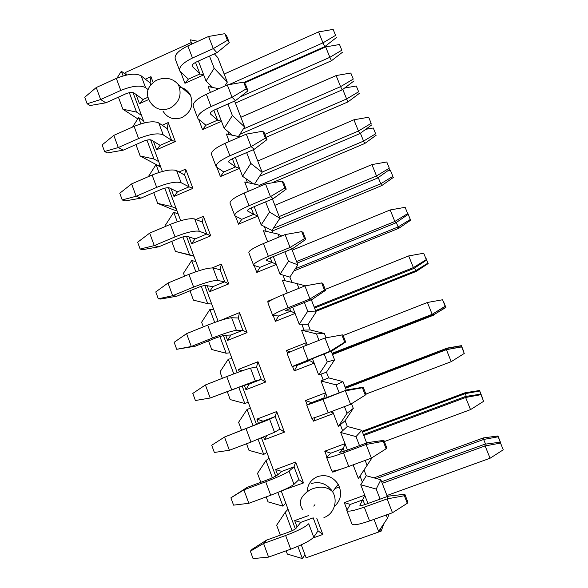 <?xml version="1.0" encoding="UTF-8"?>
<svg xmlns="http://www.w3.org/2000/svg" width="588" height="588" viewBox="0 0 588 588"><rect width="100%" height="100%" fill="white"/><g stroke="black" fill="none" stroke-linecap="round" stroke-linejoin="round"><path stroke-width="0.88" d="M341.812 50.208L339.511 44.519L341.812 50.208L329.861 57.315L331.485 60.733L342.628 52.134M339.511 44.519L325.664 46.908L329.861 57.315L240.33 96.829M331.485 60.733L235.391 103.076M148.029 89.53L145.581 87.663C140.348 84.959 132.079 85.877 120.783 90.427L100.658 99.526L87.134 103.767L84.753 97.241L96.256 87.524L116.328 78.402C127.603 73.853 135.887 73.008 141.171 75.867L150.094 82.915L150.947 76.638L152.931 81.93M244.387 82.952L325.664 46.908M96.256 87.524L100.658 99.526L105.847 102.812L125.7 93.859C129.397 92.367 132.138 92.051 133.917 92.919L143.038 99.482L139.437 103.686L135.982 94.411M105.847 102.812L90.082 105.531L87.134 103.767M358.629 91.765L356.299 86.002L358.629 91.765L346.619 98.96L348.037 101.864L359.327 93.404M356.299 86.002L344.612 88.031M342.775 89.42L346.619 98.96L264.923 134.314M348.037 101.864L266.077 137.283M167.257 128.684L171.615 140.311L163.243 134.887C158.209 132.785 149.999 134.013 138.614 138.57L118.284 147.551L104.561 151.52L102.143 144.905L113.815 135.387L134.093 126.376C145.464 121.819 153.689 120.672 158.775 122.929L167.257 128.684L168.197 122.576L175.32 141.561L156.599 149.771L153.431 141.274M113.815 135.387L118.284 147.551L123.252 150.161L143.296 141.318C147.022 139.819 149.749 139.407 151.461 140.076L160.149 145.346L156.599 149.771M123.252 150.161L107.391 152.917L104.561 151.52M375.644 133.814L373.284 127.993L375.644 133.814L363.575 141.105L364.788 143.479L376.224 135.174M373.284 127.993L365.729 129.309M360.4 133.211L363.575 141.105L259.381 185.308M364.788 143.479L271.774 182.897M184.647 175.062L189.071 186.844L181.155 182.75C176.327 181.273 168.168 182.817 156.687 187.381L136.151 196.245L122.223 199.942L119.776 193.231L131.624 183.912L152.108 175.018C163.567 170.454 171.733 168.991 176.62 170.63L184.647 175.062L185.676 169.123L192.901 188.366L173.989 196.473L171.123 188.77M131.624 183.912L136.151 196.245L140.892 198.156L161.141 189.432C164.897 187.932 167.602 187.41 169.248 187.873L177.488 191.82L173.989 196.473M140.892 198.156L124.928 200.956L122.223 199.942M392.865 176.385L390.483 170.491L392.865 176.385L380.745 183.765L381.744 185.602L393.328 177.451M390.483 170.491L387.492 171.012M378.253 177.561L380.745 183.765L273.302 228.416M381.744 185.602L272.215 231.084M202.272 222.066L206.756 234.009L199.31 231.282C194.687 230.445 186.594 232.311 175.026 236.883L154.276 245.63L140.135 249.033L137.651 242.227L149.683 233.12L170.38 224.344C181.927 219.78 190.034 217.994 194.709 218.986L202.272 222.066L203.389 216.303L210.71 235.803L191.614 243.807L189.049 236.92M149.683 233.12L154.276 245.63L158.775 246.82L179.237 238.206C183.022 236.707 185.705 236.082 187.285 236.339L195.062 238.912L191.614 243.807M158.775 246.82L142.715 249.657L140.135 249.033M410.306 219.478L407.888 213.51L410.306 219.478L398.127 226.946L398.907 228.24L410.645 220.243M396.327 222.477L398.127 226.946L295.316 268.789M398.907 228.24L293.912 270.936M220.14 269.701L224.675 281.806L217.714 280.483C213.312 280.314 205.278 282.512 193.621 287.084L172.651 295.705L158.297 298.814L155.776 291.913L167.999 283.019L188.91 274.368C200.545 269.796 208.593 267.68 213.054 268.025L220.14 269.701L221.338 264.122L228.761 283.886L209.475 291.78L207.226 285.739M167.999 283.019L172.651 295.705L176.914 296.154L197.575 287.672C201.397 286.172 204.058 285.437 205.572 285.467L212.871 286.643L209.475 291.78M176.914 296.154L160.744 299.042L158.297 298.814M427.954 263.108L425.514 257.059L427.954 263.108L415.723 270.671L416.275 271.391L428.174 263.556M414.636 267.974L415.723 270.671L315.521 310.567M416.275 271.391L315.829 311.368M238.243 317.983L242.844 330.25L236.383 330.375C232.201 330.882 224.234 333.425 212.474 338.004L191.291 346.494L176.716 349.301L174.158 342.304L186.572 333.631L207.696 325.105C219.434 320.534 227.416 318.071 231.65 317.74L238.243 317.983L239.544 312.596L247.063 332.632L227.578 340.408L225.652 335.226M186.572 333.631L191.291 346.494L195.297 346.185L216.186 337.828L224.109 335.292L230.915 335.02L227.578 340.408M195.297 346.185L176.716 349.301M445.829 307.274L443.352 301.152L445.829 307.274L433.54 314.933L445.917 307.406M433.187 314.058L433.54 314.933L332.411 354.307M433.856 315.08L332.507 354.542M256.596 366.919L261.263 379.363L255.31 380.973L210.195 398.017L195.392 400.509L192.805 393.409L205.41 384.964L226.762 376.577C238.588 371.991 246.504 369.19 250.517 368.161L256.596 366.919L257.992 361.73L265.614 382.046L245.938 389.697L244.336 385.412M205.41 384.964L210.195 398.017L242.91 385.809L249.216 384.06L245.938 389.697M463.917 351.991L461.389 345.656L463.748 352.102M461.411 345.795L447.012 348.405L447.328 349.206M345.105 387.169L447.152 348.111L461.389 345.656M258.492 423.411L256.897 419.134L263.064 421.177L257.147 424.073L224.52 437.038L269.642 419.295L275.206 416.539L276.698 411.549L284.43 432.143L264.541 439.677L263.593 437.112M345.185 387.382L447.152 348.111M263.064 421.177L275.206 416.539L279.932 429.144L274.508 432.29L251.017 442.066L229.379 450.276L224.52 437.038L211.717 445.248L214.341 452.451L229.379 450.276M482.241 397.275L479.543 390.528L482.072 397.385M479.705 391.005L465.218 393.644L466.306 396.356M362.135 431.261L465.123 392.747L479.543 390.528M277.639 474.847L275.654 469.518L281.806 471.407L276.419 475.854L268.679 479.367L247.188 487.356L243.91 489.87L265.717 481.763C277.742 477.169 285.518 473.634 289.046 471.157L294.066 466.843L295.661 462.058L303.504 482.939L283.32 490.105M362.443 432.07L465.218 393.644L465.123 392.747M281.806 471.407L294.066 466.843L298.866 479.624L293.978 484.343C290.509 487.011 282.755 490.642 270.708 495.236L248.834 503.299L243.91 489.87L230.9 497.838L233.561 505.143L248.834 503.299M230.9 497.838L247.188 487.356M500.8 443.131L497.933 435.965L500.623 443.249M498.227 436.781L483.652 439.456L485.534 444.124M373.983 477.86L483.307 437.935L497.933 435.965M314.947 504.658L313.772 506.128M297.065 527.01L294.676 520.608L300.806 522.335L295.962 528.384C294.823 529.472 292.265 530.766 288.296 532.265L266.577 540.115L263.578 543.474L285.628 535.514C297.749 530.92 305.451 527.002 308.729 523.768L313.735 537.145C310.515 540.57 302.835 544.584 290.692 549.185L268.576 557.101L263.578 543.474L250.363 551.184L253.068 558.6L268.576 557.101M376.504 478.558L483.652 439.456L483.307 437.935M316.851 518.498L322.841 534.455L318.057 530.81L313.735 537.145M250.363 551.184L252.12 549.28L266.577 540.115M335.572 35.383L333.153 29.4L335.572 35.383L322.966 42.858L324.767 46.643L336.468 37.514M333.153 29.4L318.556 31.906L322.966 42.858L228.872 84.672M324.767 46.643L243.976 82.482M179.553 70.325L175.349 59.248C174.019 55.162 178.186 50.708 187.851 45.886L208.6 36.456L213.29 48.606L192.482 58.014C182.794 62.806 178.59 67.179 179.862 71.126L188.388 79.145L199.927 73.963L192.188 66.348C191.769 65.018 193.18 63.555 196.407 61.968L216.913 52.722L213.29 48.606L227.409 40.307L224.829 33.678L208.6 36.456M224.182 74.059L318.556 31.906M224.829 33.678L226.725 36.052L229.283 42.637L216.913 52.722M229.283 42.637L227.409 40.307M353.256 79.086L350.808 73.03L353.256 79.086L340.584 86.657L342.165 89.883L354.027 80.916M350.808 73.03L336.123 75.565L340.584 86.657L243.263 129.037M342.165 89.883L239.853 134.329M197.664 117.982L193.349 106.634C192.239 103.098 196.568 98.975 206.351 94.256L227.313 84.937L232.069 97.263L211.055 106.553C201.243 111.242 196.87 115.277 197.928 118.673L205.94 125.244L217.597 120.128L210.335 113.859C209.997 112.72 211.452 111.367 214.723 109.816L235.443 100.68L232.069 97.263L246.269 88.847L243.653 82.122L227.313 84.937M240.867 117.262L336.123 75.565M243.653 82.122L245.409 84.121L248.004 90.795L235.443 100.68M248.004 90.795L246.269 88.847M371.16 123.355L368.683 117.218L371.16 123.355L358.437 131.021L359.782 133.667L371.807 124.862M368.683 117.218L353.917 119.79L358.437 131.021L262.05 172.115M359.782 133.667L259.521 176.356M216.024 166.308L211.599 154.666C210.71 151.704 215.208 147.919 225.116 143.31L246.299 134.115L251.12 146.61L229.886 155.783C219.949 160.362 215.399 164.059 216.237 166.874L223.727 171.968L235.501 166.918L228.739 162.031C228.467 161.083 229.989 159.848 233.296 158.334L254.229 149.308L251.12 146.61L265.394 138.077L262.74 131.249L246.299 134.115M257.764 161.009L353.917 119.79M262.74 131.249L264.357 132.859L266.989 139.628L254.229 149.308M266.989 139.628L265.394 138.077M389.3 168.19L386.786 161.972L389.3 168.19L376.511 175.959L377.621 178.01L389.815 169.373M386.786 161.972L371.939 164.581L376.511 175.959L279.212 216.56M377.621 178.01L279.476 218.912M234.641 215.304L230.106 203.367C229.438 201 234.12 197.561 244.145 193.07L265.555 183.993L270.451 196.671L248.981 205.712C238.919 210.181 234.2 213.525 234.81 215.752L241.756 219.324L253.649 214.333L247.394 210.879C247.203 210.129 248.783 209.012 252.134 207.527L273.288 198.626L270.451 196.671L284.798 188.006L282.108 181.082L265.555 183.993M274.868 205.308L371.939 164.581M282.108 181.082L283.57 182.287L286.238 189.152L273.288 198.626M286.238 189.152L284.798 188.006M407.675 213.606L405.132 207.314L407.675 213.606L394.827 221.478L395.695 222.911L408.057 214.451M405.132 207.314L390.189 209.953L394.827 221.478L296.595 261.564M395.695 222.911L297.183 263.086M253.524 264.99L248.871 252.759C248.43 250.988 253.288 247.916 263.446 243.535L285.084 234.583L290.053 247.445L268.356 256.368C258.169 260.719 253.259 263.696 253.641 265.313L260.028 267.32L272.038 262.395L266.32 260.411C266.202 259.859 267.841 258.867 271.237 257.419L292.611 248.643L290.053 247.445L304.481 238.654L301.747 231.635L285.084 234.583M292.199 250.172L390.189 209.953M301.747 231.635L303.055 232.422L305.767 239.389L292.611 248.643M305.767 239.389L304.481 238.654M426.293 259.617L423.713 253.237L426.293 259.617L413.379 267.591L413.996 268.4L426.535 260.116M423.713 253.237L408.682 255.92L413.379 267.591L314.205 307.149M413.996 268.4L314.551 308.046M272.67 315.389L267.9 302.842C267.702 301.695 272.744 298.991 283.034 294.735L304.9 285.915L309.942 298.969L288.01 307.752C277.69 311.978 272.597 314.587 272.736 315.572L278.558 315.969L290.685 311.125L285.503 310.64L290.612 308.031L312.213 299.38L309.942 298.969L324.444 290.046L321.673 282.916L304.9 285.915M325.208 289.406L408.682 255.92M321.673 282.916L322.827 283.284L325.568 290.347L312.213 299.38M325.568 290.347L324.444 290.046M445.153 306.23L442.536 299.77L445.153 306.23L432.173 314.315L445.248 306.377M442.536 299.77L427.417 302.482L432.173 314.315L332.036 353.329M432.533 314.477L332.132 353.586M292.089 366.5L287.201 353.638C287.245 353.138 292.479 350.815 302.901 346.677L325.01 337.997L330.118 351.234L292.111 366.552L297.337 365.295L309.589 360.517L304.966 361.591L332.095 350.845L330.118 351.234L344.708 342.179L341.893 334.954L325.01 337.997M343.127 335.52L427.417 302.482M341.893 334.954L342.877 334.873L345.671 342.047L332.095 350.845M345.671 342.047L344.708 342.179M464.263 353.454L461.58 346.751L464.263 353.454L451.216 361.657L446.395 349.669L461.58 346.751M461.609 346.913L446.395 349.669L345.524 388.256M345.435 388.029L446.557 349.338M307.179 404.934L305.495 400.509L311.552 402.64L306.782 405.161L323.062 399.384L347.155 389.837L319.71 400.178L323.9 397.922L325.576 392.982M365.898 394.092L451.216 361.657M350.595 404.279L365.258 395.085L362.414 387.749L345.406 390.844L350.595 404.279L328.185 412.783C317.594 416.76 312.118 418.59 311.758 418.266L306.796 405.213M362.414 387.749L363.23 387.22L347.155 389.837M363.23 387.22L366.052 394.497L365.258 395.085M483.623 401.317L480.764 394.151L483.623 401.317L470.518 409.623L465.63 397.481L465.52 396.474L480.764 394.151M480.94 394.68L465.63 397.481L363.766 435.488M363.421 434.591L465.52 396.474M326.965 457.001L324.76 451.202L330.794 453.172L326.641 457.435C327.193 458.265 332.823 456.744 343.517 452.863L366.111 444.469L367.551 442.617L345.303 450.886L339.666 452.415L343.274 448.526L345.046 443.786M384.354 441.573L470.518 409.623M371.381 458.111L386.125 448.776L383.229 441.331L366.111 444.469L371.381 458.111L348.721 466.468C337.99 470.312 332.308 471.73 331.691 470.723L326.715 457.626M383.229 441.331L383.876 440.339L367.551 442.617M383.876 440.339L386.742 447.718L386.125 448.776M503.247 449.813L500.19 442.183L503.247 449.813L490.076 458.236L485.122 445.925L484.74 444.227L500.19 442.183M500.528 443.095L485.122 445.925L382.251 483.343M381.634 481.763L484.74 444.227M347.038 509.825L344.296 502.608L350.301 504.416L346.788 510.457C347.611 511.994 353.439 510.891 364.281 507.143L387.125 498.903L388.242 496.176L365.751 504.298C362.149 505.548 360.201 505.915 359.907 505.408L364.795 495.316M386.941 495.5L490.076 458.236M392.468 512.751L407.3 503.277L404.36 495.721L387.125 498.903L392.468 512.751L369.565 520.953C358.687 524.658 352.8 525.657 351.911 523.945L346.913 510.796M404.36 495.721L404.831 494.243L388.242 496.176M404.831 494.243L407.741 501.733L407.3 503.277M322.841 534.455L312.985 537.991M133.013 92.551L144.31 122.921M150.594 139.797L162.376 171.461M168.411 187.697L180.685 220.691M186.477 236.251L199.259 270.612M204.793 285.489L218.097 321.246M223.366 335.41L237.207 372.608M242.197 386.037L256.464 424.382M261.513 437.957L275.772 476.273M281.255 491.009L295.352 528.921M301.276 544.848L306.098 557.806L381.149 531.126L380.318 528.95M367.934 503.512L360.738 484.74L362.355 482.109L360.025 476.037M342.642 430.732L340.334 424.712L345.105 420.707L347.324 426.476L340.717 432.489L356.012 436.597L359.481 445.616M323.216 380.069L320.938 374.13L326.458 372.189L328.648 377.886L320.974 380.965L336.101 384.883L339.18 392.88M304.055 330.111L301.806 324.253L308.053 324.319L310.214 329.941L301.512 330.177L316.462 333.896L318.961 340.371M285.129 280.763L282.938 275.059L289.899 277.088L291.935 282.394M266.173 231.341L264.328 226.534L271.972 230.467L272.906 232.885M247.474 182.603L245.968 178.671L253.538 183.934M229.033 134.527L227.857 131.447L232.311 135.218M210.849 87.112L209.982 84.856L212.68 87.472M191.291 42.534L125.538 72.449L126.501 75.043M179.509 87.215C184.367 88.024 187.991 90.626 190.365 94.999C193.908 104.664 191.144 112.168 182.067 117.497C173.967 120.342 167.631 118.261 163.052 111.257M203.691 74.889L184.948 83.29L180.7 72.103M145.346 79.167L150.947 76.638M148.654 99.556L139.437 103.686M221.478 121.319L202.551 129.617L198.7 119.482M162.178 125.237L168.197 122.576M239.514 168.381L220.397 176.576L216.957 167.514M179.068 171.983L185.676 169.123M257.794 216.083L238.485 224.168L235.465 216.215M195.9 219.471L203.389 216.303M276.323 264.438L256.816 272.413L254.229 265.6M212.158 267.915L221.338 264.122M295.103 313.455L275.404 321.32L273.258 315.675M268.121 302.151L267.76 301.21L273.92 298.733M220.191 320.548L239.544 312.596M314.154 363.163L294.25 370.903L292.559 366.464M287.547 353.263L286.503 350.522L306.319 342.723M239.287 371.851L238.39 369.433L257.992 361.73M333.462 413.555L313.353 421.177L312.257 418.296M305.495 400.509L325.524 392.835M256.897 419.134L276.698 411.549M340.937 469.136L332.727 472.164L332.323 471.091M324.76 451.202L344.994 443.653M275.654 469.518L295.661 462.058M344.296 502.608L364.744 495.192M294.676 520.608L308.479 515.602M334.344 506.533C341.077 500.285 342.356 492.876 338.196 484.299C332.999 476.721 326.164 474.141 317.696 476.559C311.162 479.33 307.62 484.358 307.076 491.641M300.806 522.335L313.198 517.844L318.057 530.81M132.565 127.052L138.584 117.585L143.531 120.812M138.584 117.585L140.907 123.84M146.949 140.106L153.968 159.003L158.709 161.612M148.338 176.657L156.041 164.589L160.752 167.11M156.041 164.589L158.966 172.453M164.802 188.175L171.637 206.572L176.135 208.446M166.103 226.159L165.625 224.873L173.739 212.239L178.208 214.025M173.739 212.239L177.275 221.749M182.912 236.913L189.549 254.795L193.79 255.92M184.588 276.154L183.5 273.214L191.681 260.535L195.892 261.572M191.681 260.535L195.848 271.737M201.272 286.334L207.711 303.68L211.695 304.033M203.33 326.869L201.618 322.224L209.872 309.501L213.819 309.758M209.872 309.501L214.686 322.445M219.883 336.454L226.123 353.241L229.834 352.807M222.352 378.312L219.986 371.91L228.313 359.143L231.995 358.606M228.313 359.143L233.789 373.88M238.765 387.272L244.792 403.5L248.232 402.251M241.536 430.203L238.61 422.294L247.011 409.483L250.422 408.131M247.011 409.483L253.068 425.763M258.103 439.324L263.725 454.458L266.879 452.378M260.793 482.3L257.5 473.391L265.982 460.529L269.098 458.339M265.982 460.529L272.42 477.868M277.837 492.45L282.924 506.143L285.783 503.203M280.329 535.146L276.654 525.202L285.209 512.302L288.039 509.252M285.209 512.302L292.052 530.721M297.866 546.37L302.401 558.571L304.959 554.741M384.037 523.408L381.149 531.126M389.05 513.971L387.47 518.285L378.643 531.456L374.005 519.358M364.053 469.988L366.258 475.729L362.355 482.109M372.197 457.589L358.364 478.529L353.116 464.843M347.464 450.085L340.717 432.489M351.499 403.713L353.292 408.366L347.038 413.29L338.372 426.366L340.334 424.712M338.372 426.366L332.536 411.137M327.281 397.429L320.974 380.965M331.213 351.19L334.572 359.893L327.251 361.907L318.659 374.931L320.938 374.13M318.659 374.931L312.382 358.533M307.193 344.994L301.512 330.177M311.339 299.733L316.101 312.066L307.744 311.243L299.233 324.223L301.806 324.253M299.233 324.223L292.706 307.193M287.275 293.022L282.321 280.094L297.109 283.629L298.917 288.326M291.744 249.003L297.873 264.865L288.502 261.293L280.072 274.228L282.938 275.059M280.072 274.228L273.31 256.574M267.65 241.8L263.395 230.709L278.021 234.061L279.168 237.03M272.428 198.987L279.881 218.288L269.539 212.033L261.175 224.917L264.328 226.534M261.175 224.917L254.185 206.667M248.298 191.306L244.733 182.001L259.198 185.176L259.698 186.469M253.384 149.675L262.13 172.321L250.826 163.449L242.543 176.29L245.968 178.671M242.543 176.29L235.325 157.459M229.224 141.524L226.321 133.961L240.029 136.835M234.12 101.261L235.046 102.187L244.608 126.942L232.378 115.535L224.168 128.331L227.857 131.447M224.168 128.331L216.729 108.927M210.416 92.448L208.167 86.568L218.832 88.707M214.407 53.846L217.869 57.712L227.306 82.151L214.179 68.267L206.035 81.019L209.982 84.856M206.035 81.019L198.391 61.071M191.872 44.056L190.255 39.822L197.95 41.292M116.99 78.108L121.348 71.207L126.435 75.058M121.348 71.207L123.098 75.903M129.331 92.683L136.534 112.073L141.51 115.388M350.301 504.416L362.914 499.844L364.751 504.651M283.607 489.973L283.409 490.348M303.504 482.939L298.866 479.624M330.794 453.172L343.274 448.526L344.311 451.246M332.727 472.164L333.264 471.047M266.621 435.862L264.541 439.677M284.43 432.143L279.932 429.144M311.552 402.64L323.9 397.922L324.172 398.62M333.403 413.408L330.757 411.806M313.353 421.177L315.286 417.421M242.227 370.8L238.39 369.433M265.614 382.046L261.263 379.363L249.216 384.06M305.525 345.641L306.377 342.87M309.295 359.738L309.589 360.517L314.095 363.024M294.25 370.903L297.337 365.295M286.503 350.522L290.244 351.925M247.063 332.632L242.844 330.25L230.915 335.02M289.649 308.421L290.685 311.125L295.058 313.331M275.404 321.32L278.558 315.969M267.76 301.21L268.767 301.615M228.761 283.886L224.675 281.806L212.871 286.643M270.289 257.823L272.038 262.395L276.272 264.313M256.816 272.413L260.028 267.32M210.71 235.803L206.756 234.009L195.062 238.912M251.201 207.939L253.649 214.333L257.75 215.972M238.485 224.168L241.756 219.324M192.901 188.366L189.071 186.844L177.488 191.82M232.378 158.753L235.501 166.918L239.478 168.278M220.397 176.576L223.727 171.968M175.32 141.561L171.615 140.311L160.149 145.346M213.811 110.25L217.597 120.128L221.448 121.231M202.551 129.617L205.94 125.244M150.094 82.915L150.763 84.709M147.801 97.351L143.038 99.482M195.51 62.431L199.927 73.963L203.654 74.808M184.948 83.29L188.388 79.145M227.306 82.151L224.807 86.054M244.608 126.942L238.456 136.504M262.13 172.321L254.486 184.14M279.881 218.288L271.972 230.467M297.873 264.865L289.899 277.088M316.101 312.066L308.053 324.319M310.214 329.941L324.363 333.455L326.039 337.806M334.572 359.893L326.458 372.189M328.648 377.886L342.944 381.568L346.266 390.175M353.292 408.366L345.105 420.707M347.324 426.476L361.774 430.335L366.647 442.955M366.258 475.729L380.862 479.764L387.33 496.507M193.908 256.221L175.444 251.436L171.725 241.367M176.966 210.695L173.813 209.967L157.687 203.382L153.711 192.636M160.245 165.743L157.121 165.059L140.164 155.982L135.938 144.56M153.968 159.003L140.164 155.982M171.637 206.572L157.687 203.382M189.549 254.795L175.444 251.436M189.99 290.781L193.452 300.137L207.711 303.68M208.519 340.893L211.709 349.522L226.123 353.241M227.306 391.711L230.217 399.59L244.792 403.5M246.548 443.764L248.989 450.364L263.725 454.458M266.188 496.904L268.018 501.851L282.924 506.143M286.121 550.824L287.326 554.072L302.401 558.571M360.738 484.74L376.21 489.054L380.091 499.124M386.198 514.992L387.47 518.285M376.21 489.054L380.862 479.764M365.177 460.397L367.11 465.409M356.012 436.597L361.774 430.335M344.465 406.609L347.038 413.29M336.101 384.883L342.944 381.568M324.179 353.932L327.251 361.907M316.462 333.896L324.363 333.455M304.378 302.519L307.744 311.243M297.109 283.629L305.429 285.819M284.864 251.826L288.502 261.293M278.021 234.061L281.748 235.964M265.614 201.853L269.539 212.033M259.198 185.176L260.528 186.117M246.644 152.579L250.826 163.449M227.931 103.988L232.378 115.535M214.179 68.267L209.482 56.073M136.534 112.073L122.87 109.214L118.408 97.145M122.87 109.214L137.776 118.857M339.452 486.915L334.976 488.547M331.353 489.877L330.816 490.069M120.783 90.427L116.328 78.402M145.581 87.663L141.171 75.867M138.614 138.57L134.093 126.376M163.243 134.887L158.775 122.929M156.687 187.381L152.108 175.018M181.155 182.75L176.62 170.63M175.026 236.883L170.38 224.344M199.31 231.282L194.709 218.986M193.621 287.084L188.91 274.368M217.714 280.483L213.054 268.025M212.474 338.004L207.696 325.105M236.383 330.375L231.65 317.74M231.606 389.66L226.762 376.577M255.31 380.973L250.517 368.161M251.017 442.066L246.1 428.792M274.508 432.29L269.642 419.295M270.708 495.236L265.717 481.763M293.978 484.343L289.046 471.157M290.692 549.185L285.628 535.514M192.482 58.014L187.851 45.886M192.372 66.584L192.063 65.782M211.055 106.553L206.351 94.256M210.504 114.057L210.247 113.374M229.886 155.783L225.116 143.31M228.894 162.192L228.681 161.619M248.981 205.712L244.145 193.07M247.541 210.996L247.364 210.548M268.356 256.368L263.446 243.535M288.01 307.752L283.034 294.735M307.95 359.885L302.901 346.677M328.185 412.783L323.062 399.384M348.721 466.468L343.517 452.863M369.565 520.953L364.281 507.143M178.509 84.768C182.199 94.852 179.311 102.687 169.851 108.266C161.413 111.25 154.813 109.089 150.058 101.797C145.111 93.485 147.176 86.34 156.239 80.365C165.36 76.594 172.784 78.064 178.509 84.768L190.365 94.999M323.944 517.55C333.874 514.279 338.32 500.998 332.58 491.722C327.149 483.784 320.004 481.072 311.155 483.586M303.018 510.061C297.734 502.622 300.314 495.757 310.765 489.459C319.901 485.791 327.171 486.541 332.58 491.722L338.196 484.299"/></g></svg>
